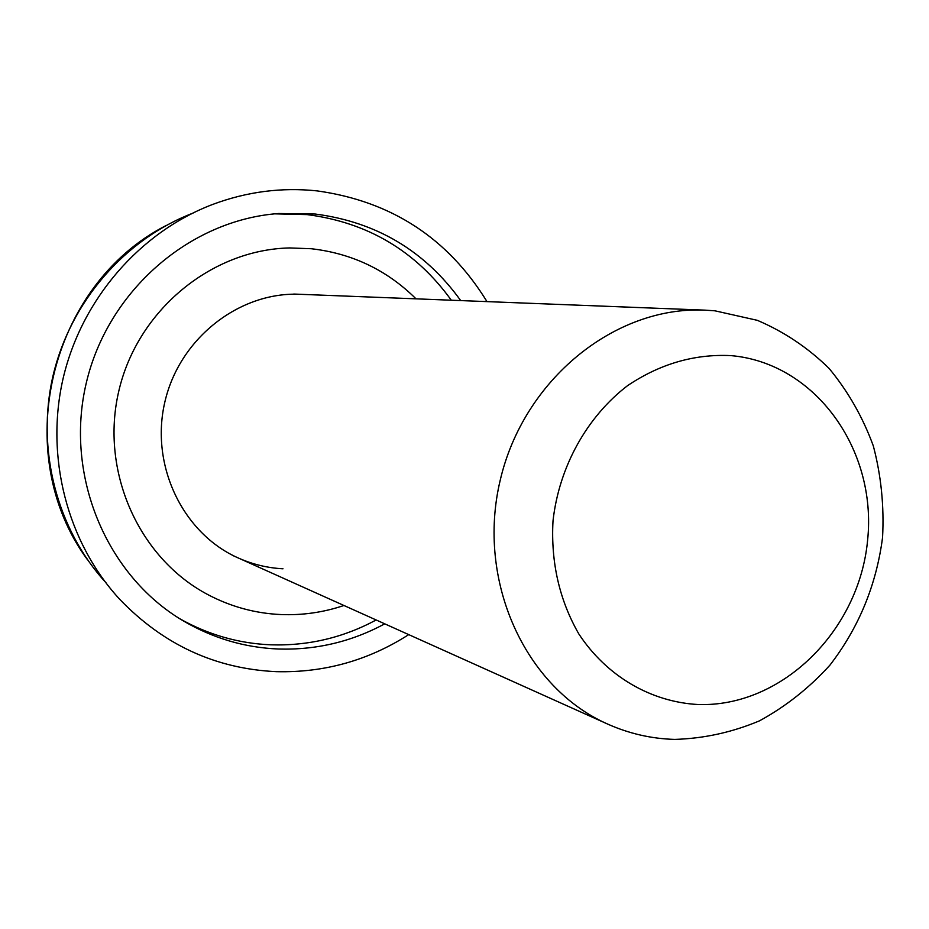 <?xml version="1.0" encoding="UTF-8"?>
<svg xmlns="http://www.w3.org/2000/svg" width="929" height="929" viewBox="0 0 929 929"><rect width="100%" height="100%" fill="white"/><g stroke="black" fill="none" stroke-linecap="round" stroke-linejoin="round"><path stroke-width="1.39" d="M697.969 704.519C781.893 707.457 859.302 630.617 867.628 540.016C877.139 449.497 815.186 362.879 730.879 355.61C694.381 353.868 659.938 363.889 627.539 385.674C586.722 416.97 558.968 467.113 552.999 521.006C550.781 562.37 559.374 600.006 578.802 633.915C606.602 676.196 650.776 701.906 697.969 704.519M714.982 310.82L757.332 320.331C784.134 331.734 808.067 347.783 829.132 368.476C848.084 391.388 862.809 417.202 873.318 445.92C881.168 475.718 884.245 506.27 882.55 537.601C876.302 585.189 858.756 627.702 829.934 665.141C809.252 687.924 785.783 706.481 759.527 720.823C732.157 732.342 703.892 738.532 674.756 739.403C651.519 738.764 629.177 733.666 607.729 724.109C525.071 687.75 476.182 580.939 500.174 480.409C523.468 379.729 614.824 305.873 705.03 310.147L714.982 310.82M460.714 300.59C424.832 250.818 376.326 221.961 315.21 214.03L278.584 213.519C189.864 219.952 107.799 290.719 86.246 383.12C64.368 475.462 106.324 575.376 182.897 620.653C212.648 638.153 244.466 647.618 278.386 649.011C316.046 650.161 351.499 641.765 384.734 623.835M451.308 300.218C415.739 250.993 367.698 222.449 307.185 214.611L274.752 213.856M179.611 618.644C208.166 634.751 238.579 643.472 270.838 644.819C308.126 645.98 343.231 637.7 376.152 619.98M486.993 301.611C447.929 238.161 391.318 201.256 317.172 190.898C281.708 187.135 246.824 191.653 212.532 204.485C140.174 232.064 81.961 298.766 63.277 377.72C44.824 456.743 67.236 542.397 119.725 599.321C163.376 644.761 215.621 668.88 276.47 671.667C324.267 672.817 368.36 660.473 408.725 634.623M193.093 213.078C125.148 238.997 70.604 301.461 53.127 375.339C35.871 449.276 56.866 529.484 106.161 582.959M416.018 298.836C386.987 270.084 352.056 253.385 311.227 248.728L289.593 247.938C211.185 249.669 137.538 310.425 118.866 390.795C99.775 471.061 138.653 558.259 208.084 594.734C231.054 606.8 255.347 613.407 280.988 614.557C302.529 615.404 323.513 612.385 343.951 605.487M300.276 294.307C240.414 291.416 179.866 337.366 164.944 401.618C149.685 465.801 183.419 533.908 238.312 557.992C252.595 564.367 267.494 567.967 282.997 568.792M166.221 225.457C49.04 285.249 9.336 454.176 87.616 559.92M705.03 310.147L293.727 294.052M607.729 724.109L232.331 555.298"/></g></svg>
